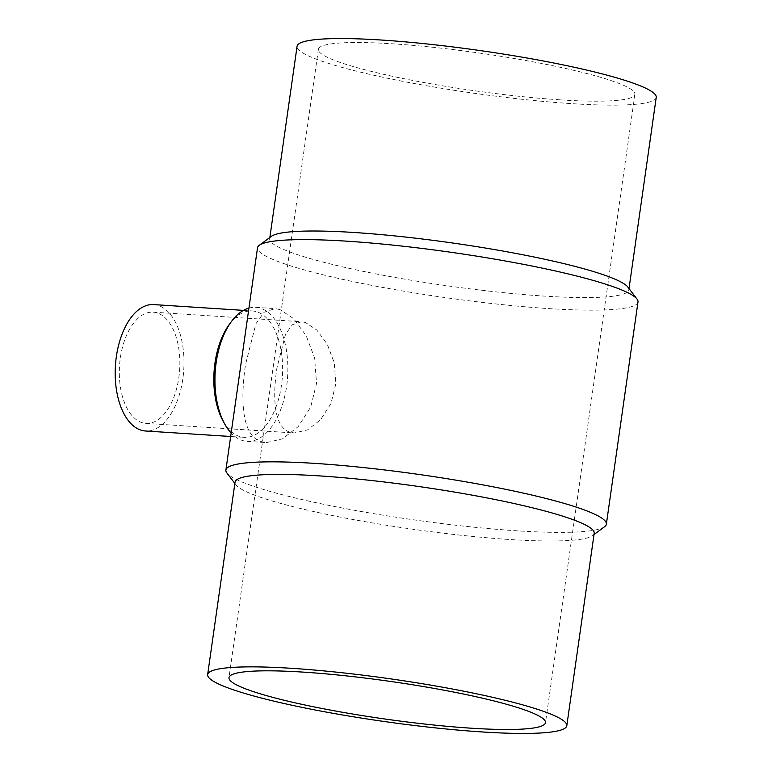 <?xml version="1.0" encoding="UTF-8"?>
<svg xmlns="http://www.w3.org/2000/svg" width="772" height="772" viewBox="0 0 772 772"><rect width="100%" height="100%" fill="white"/><g stroke="black" fill="none" stroke-linecap="round" stroke-linejoin="round"><path stroke-width="0.58" stroke-dasharray="3.86 2.9" d="M627.906 287.116A181.381 21.558 8.1 0 1 628.833 289.857A181.381 21.558 8.1 0 1 497.322 292.019A181.381 21.558 8.1 0 1 296.969 254.48A181.381 21.558 8.1 0 1 269.679 238.741A181.381 21.558 8.1 0 1 271.339 236.377M656.229 97.407A181.381 21.558 8.1 0 1 524.709 99.559A181.381 21.558 8.1 0 1 324.356 62.021A181.381 21.558 8.1 0 1 297.075 46.291M637.99 301.958A192.151 22.832 8.1 0 1 498.664 304.245A192.151 22.832 8.1 0 1 286.422 264.478A192.151 22.832 8.1 0 1 257.52 247.812M604.611 526.697A192.151 22.832 8.1 0 1 455.953 525.249A192.151 22.832 8.1 0 1 254.789 486.707A192.151 22.832 8.1 0 1 226.871 472.937M279.995 309.591L275.122 308.607L264.13 312.255L255.889 323.757L245.535 364.471C240.266 399.838 241.79 435.948 261.216 441.594L266.475 442.607L282.504 438.834L298.137 426.675L310.672 407.114L316.53 383.366L314.629 358.083L306.175 335.695L293.621 318.614L279.995 309.591M594.199 533.259A181.381 21.558 8.1 0 1 592.539 535.623A181.381 21.558 8.1 0 1 452.218 534.263A181.381 21.558 8.1 0 1 262.326 497.872A181.381 21.558 8.1 0 1 235.971 484.884A181.381 21.558 8.1 0 1 235.045 482.143M229.4 324.288A63.343 34.238 -86.3 0 1 252.299 310.942A63.343 34.238 -86.3 0 1 257.086 311.888A63.343 34.238 -86.3 0 1 282.012 380.828A63.343 34.238 -86.3 0 1 244.145 437.357A63.343 34.238 -86.3 0 1 239.359 436.412A63.343 34.238 -86.3 0 1 223.147 421.174M153.667 304.583A63.343 34.238 -86.3 0 1 158.453 305.519A63.343 34.238 -86.3 0 1 183.379 374.459A63.343 34.238 -86.3 0 1 145.512 430.998M248.941 308.086A67.145 36.284 -86.3 0 1 255.735 307.352A67.145 36.284 -86.3 0 1 260.801 308.356A67.145 36.284 -86.3 0 1 287.223 381.426A67.145 36.284 -86.3 0 1 247.088 441.362A67.145 36.284 -86.3 0 1 242.022 440.358A67.145 36.284 -86.3 0 1 231.156 433.034M560.549 99.877A159.852 18.991 -171.9 0 0 634.902 94.367A159.852 18.991 -171.9 0 0 554.537 66.074A159.852 18.991 -171.9 0 0 392.745 43.811A159.852 18.991 -171.9 0 0 318.392 49.321A159.852 18.991 -171.9 0 0 398.757 77.625A159.852 18.991 -171.9 0 0 560.549 99.877M289.925 432.137C273.809 427.456 272.526 397.464 276.897 368.109L285.505 334.305L292.347 324.761L301.476 321.731L305.529 322.551L316.829 330.04L327.251 344.215L334.266 362.811L335.839 383.79L330.976 403.505L320.573 419.756L307.603 429.85L294.306 432.976L289.925 432.137M157.391 312.998A55.738 30.127 93.7 0 0 153.184 312.168A55.738 30.127 93.7 0 0 119.853 361.914A55.738 30.127 93.7 0 0 141.797 422.583A55.738 30.127 93.7 0 0 146.005 423.413A55.738 30.127 93.7 0 0 179.326 373.658A55.738 30.127 93.7 0 0 157.391 312.998M269.862 237.458L269.679 238.741M235.971 484.884L234.862 483.426M243.479 310.373L252.299 310.942M255.735 307.352L275.122 308.607M634.902 94.367L545.486 722.679M153.184 312.168L301.476 321.731M146.005 423.413L294.306 432.976M318.392 49.321L228.975 677.633M247.088 441.362L266.475 442.607M230.664 436.489L244.145 437.357M592.539 535.623L594.015 534.542M629.016 288.574L628.833 289.857"/><path stroke-width="1.16" d="M234.862 483.426L226.871 472.937A192.151 22.832 8.1 0 1 225.887 470.042L257.52 247.812A192.151 22.832 8.1 0 1 259.267 245.303L271.339 236.377A181.381 21.558 8.1 0 1 411.659 237.737A181.381 21.558 8.1 0 1 601.552 274.128A181.381 21.558 8.1 0 1 627.906 287.116L637.006 299.063A192.151 22.832 8.1 0 1 637.99 301.958L606.358 524.188A192.151 22.832 8.1 0 1 604.611 526.697L594.015 534.542M269.862 237.458L297.075 46.291A181.381 21.558 8.1 0 1 428.585 44.129A181.381 21.558 8.1 0 1 628.939 81.668A181.381 21.558 8.1 0 1 656.229 97.407L629.016 288.574M259.267 245.303A192.151 22.832 8.1 0 1 407.925 246.75A192.151 22.832 8.1 0 1 609.089 285.293A192.151 22.832 8.1 0 1 637.006 299.063M225.887 470.042A192.151 22.832 8.1 0 1 365.214 467.755A192.151 22.832 8.1 0 1 577.456 507.522A192.151 22.832 8.1 0 1 606.358 524.188M207.649 674.593L235.045 482.143A181.381 21.558 8.1 0 1 366.555 479.981A181.381 21.558 8.1 0 1 566.909 517.52A181.381 21.558 8.1 0 1 594.199 533.259L566.802 725.709A181.381 21.558 8.1 0 1 435.283 727.871A181.381 21.558 8.1 0 1 234.939 690.332A181.381 21.558 8.1 0 1 207.649 674.593A181.381 21.558 8.1 0 1 339.169 672.441A181.381 21.558 8.1 0 1 539.522 709.979A181.381 21.558 8.1 0 1 566.802 725.709M231.156 433.034A67.145 36.284 -86.3 0 1 224.835 424.204L223.147 421.174A63.343 34.238 -86.3 0 1 229.4 324.288L231.455 321.509A67.145 36.284 -86.3 0 1 248.941 308.086M230.664 436.489L145.512 430.998A63.343 34.238 -86.3 0 1 140.726 430.052A63.343 34.238 -86.3 0 1 115.8 361.113A63.343 34.238 -86.3 0 1 153.667 304.583L243.479 310.373M224.835 424.204A67.145 36.284 -86.3 0 1 231.455 321.509M303.328 672.122A159.852 18.991 8.1 0 1 465.12 694.375A159.852 18.991 8.1 0 1 545.486 722.679A159.852 18.991 8.1 0 1 471.123 728.189A159.852 18.991 8.1 0 1 309.34 705.926A159.852 18.991 8.1 0 1 228.975 677.633A159.852 18.991 8.1 0 1 303.328 672.122"/></g></svg>
